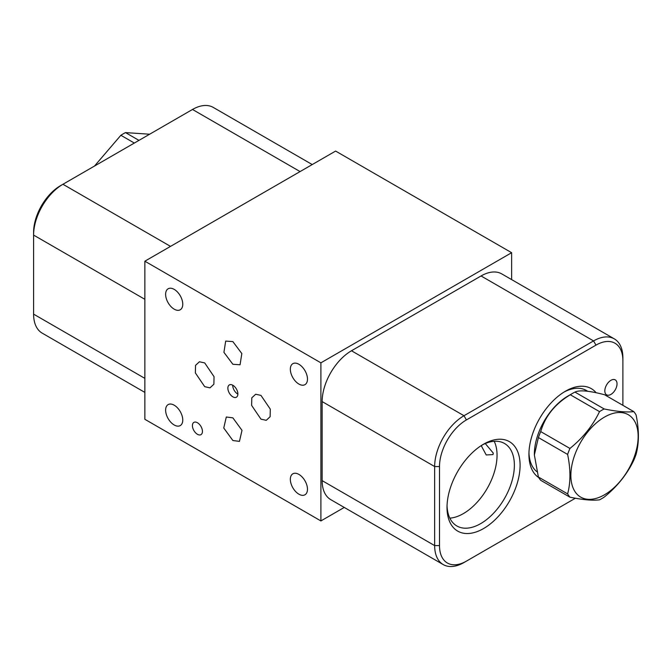 <?xml version="1.0" encoding="UTF-8"?>
<svg xmlns="http://www.w3.org/2000/svg" width="672" height="672" viewBox="0 0 672 672"><rect width="100%" height="100%" fill="white"/><g stroke="black" fill="none" stroke-linecap="round" stroke-linejoin="round"><path stroke-width="1.01" d="M320.897 520.934L320.897 362.83L144.858 261.198L144.858 419.294L320.897 520.934L344.257 507.436M320.897 362.83L511.636 252.706L335.605 151.066L144.858 261.198M511.636 279.594L511.636 252.706M575.392 498.221L463.991 562.531A41.496 23.957 -60 0 1 443.243 564.589L330.742 499.632A41.496 23.957 -60 0 1 322.148 480.64L322.148 401.587A41.496 23.957 -60 0 1 351.481 350.767L481.051 275.965A41.496 23.957 -60 0 1 501.791 273.916L614.3 338.864A41.496 23.957 -60 0 1 622.894 357.865L622.894 405.325M443.243 564.589A41.496 23.957 -60 0 1 434.65 545.597L434.65 466.544A41.496 23.957 -60 0 1 463.991 415.724L593.552 340.922A41.496 23.957 -60 0 1 614.3 338.864M463.991 562.531L466.418 561.128A38.06 21.974 -60 0 1 439.505 545.597L439.505 466.544A38.06 21.974 -60 0 1 466.418 419.924L595.98 345.122A38.06 21.974 -60 0 1 622.894 360.662M615.602 389.189A8.627 4.981 -60 0 1 606.606 394.834A8.627 4.981 -60 0 1 606.253 385.526A8.627 4.981 -60 0 1 615.241 379.882A8.627 4.981 -60 0 1 615.602 389.189M538.734 477.582A51.668 29.837 -60 0 1 528.931 454.482A51.668 29.837 -60 0 1 565.471 391.196A51.668 29.837 -60 0 1 596.14 392.75M520.086 465.276A51.668 29.837 -60 0 1 483.554 528.562A51.668 29.837 -60 0 1 447.014 507.469A51.668 29.837 -60 0 1 483.554 444.184A51.668 29.837 -60 0 1 520.086 465.276M587.681 391.297A47.636 27.502 120 0 0 586.429 390.491A47.636 27.502 120 0 0 564.01 392.07M536.836 471.652A47.636 27.502 -60 0 1 528.956 452.785M174.199 424.99A12.113 6.997 60 0 1 166.278 414.313A12.113 6.997 60 0 1 168.134 404.603A12.113 6.997 60 0 1 174.199 405.199A12.113 6.997 60 0 1 182.112 415.876A12.113 6.997 60 0 1 180.256 425.586A12.113 6.997 60 0 1 174.199 424.99M174.199 309.17A12.113 6.997 60 0 1 166.278 298.494A12.113 6.997 60 0 1 168.134 288.784A12.113 6.997 60 0 1 174.199 289.38A12.113 6.997 60 0 1 182.112 300.056A12.113 6.997 60 0 1 180.256 309.767A12.113 6.997 60 0 1 174.199 309.17M298.906 384.065A12.113 6.997 60 0 1 290.993 373.388A12.113 6.997 60 0 1 292.849 363.678A12.113 6.997 60 0 1 298.906 364.274A12.113 6.997 60 0 1 306.827 374.951A12.113 6.997 60 0 1 304.962 384.661A12.113 6.997 60 0 1 298.906 384.065M298.906 494.189A12.113 6.997 60 0 1 290.993 483.512A12.113 6.997 60 0 1 292.849 473.802A12.113 6.997 60 0 1 298.906 474.407A12.113 6.997 60 0 1 306.827 485.083A12.113 6.997 60 0 1 304.962 494.785A12.113 6.997 60 0 1 298.906 494.189M197.434 434.288A7.081 4.091 60 0 1 192.805 428.056A7.081 4.091 60 0 1 193.889 422.377A7.081 4.091 60 0 1 197.434 422.73A7.081 4.091 60 0 1 202.062 428.971A7.081 4.091 60 0 1 200.97 434.641A7.081 4.091 60 0 1 197.434 434.288M232.873 396.841A7.081 4.091 60 0 1 228.245 390.608A7.081 4.091 60 0 1 229.337 384.93A7.081 4.091 60 0 1 232.873 385.283A7.081 4.091 60 0 1 237.502 391.524A7.081 4.091 60 0 1 236.418 397.194A7.081 4.091 60 0 1 232.873 396.841M204.708 362.93L214.049 376.681L213.872 384.241L209.992 387.845L204.708 386.677L195.367 372.926L195.544 365.366L199.424 361.763L204.708 362.93M260.963 395.405L270.304 409.156L270.127 416.716L266.246 420.319L260.963 419.152L251.622 405.401L251.798 397.841L255.679 394.237L260.963 395.405M232.873 417.85L241.996 430.349L239.45 441.378L232.873 440.521L223.759 428.022L226.296 417.001L232.873 417.85M232.873 364.274L223.919 352.33L225.691 341.099L232.873 341.603L241.828 353.548L240.064 364.778L232.873 364.274M485.268 443.554L493.265 453.088L493.021 454.574L486.226 454.969L481.606 446.359L481.715 445.292M482.093 445.057A47.636 27.502 120 0 1 504.512 443.47A47.636 27.502 120 0 1 514.374 465.276A47.636 27.502 -60 0 1 493.584 513.215A47.636 27.502 -60 0 1 456.876 525.974A47.636 27.502 -60 0 1 447.04 505.772M312.236 164.564L213.251 107.411A41.496 23.957 120 0 0 192.503 109.469L62.941 184.271A41.496 23.957 120 0 0 33.6 235.091L33.6 314.135A41.496 23.957 120 0 0 42.193 333.136L144.858 392.406M170.52 246.38L62.941 184.271L60.514 185.674A38.06 21.974 120 0 0 33.6 232.285L33.6 235.091L144.858 299.317M237.88 394.128A7.081 4.091 -120 0 1 237.728 394.044A7.081 4.091 60 0 1 232.722 385.199M494.214 441.294A47.636 27.502 -60 0 1 487.183 488.468A47.636 27.502 -60 0 1 449.845 518.146M149.646 134.215L125.504 132.602L138.961 140.381M134.333 143.052L120.868 135.282L94.475 166.068M125.504 132.602A54.104 31.24 120 0 0 123.186 133.862A54.104 31.24 120 0 0 120.868 135.282M534.366 454.961L534.366 454.146A47.41 27.376 -60 0 1 567.89 396.077L572.628 393.347A54.104 31.24 120 0 0 570.31 394.766C555.047 403.922 545.185 416.195 540.716 431.584A54.104 31.24 120 0 0 538.398 437.556L534.366 454.961L538.398 477.019A54.104 31.24 120 0 0 540.716 480.312L569.932 497.179A54.104 31.24 -60 0 1 567.613 493.886C570.704 482.513 570.704 469.358 567.613 454.423L538.398 437.556M574.946 392.087L604.162 408.954C617.114 411.617 626.984 412.499 633.755 411.6L604.54 394.733C589.277 390.734 579.415 389.852 574.946 392.087A54.104 31.24 120 0 0 572.628 393.347M633.755 411.6A54.104 31.24 -60 0 1 636.073 414.893C639.164 429.836 639.164 442.991 636.073 454.356A54.104 31.24 -60 0 1 633.755 460.328C626.984 474.39 617.114 486.662 604.162 497.146A54.104 31.24 -60 0 1 601.843 498.565A54.104 31.24 -60 0 1 599.525 499.825C592.746 500.724 582.884 499.842 569.932 497.179M538.398 477.019L567.613 493.886M567.613 454.423A54.104 31.24 -60 0 1 569.932 448.451C582.884 437.959 592.746 425.687 599.525 411.634L570.31 394.766M540.716 431.584L569.932 448.451M599.525 411.634A54.104 31.24 -60 0 1 601.843 410.214A54.104 31.24 -60 0 1 604.162 408.954M604.506 417.077A47.578 27.468 -60 0 1 638.148 436.506A47.578 27.468 -60 0 1 604.506 494.777A47.578 27.468 -60 0 1 570.864 475.356A47.578 27.468 -60 0 1 604.506 417.077M466.418 419.924L463.991 415.724L351.481 350.767M439.505 466.544L434.65 466.544L322.148 401.587M33.6 314.135L144.858 378.37M192.503 109.469L300.082 171.578M595.98 345.122L593.552 340.922L481.051 275.965M439.505 545.597L434.65 545.597L322.148 480.64M584.027 389.357L587.303 391.247"/></g></svg>

